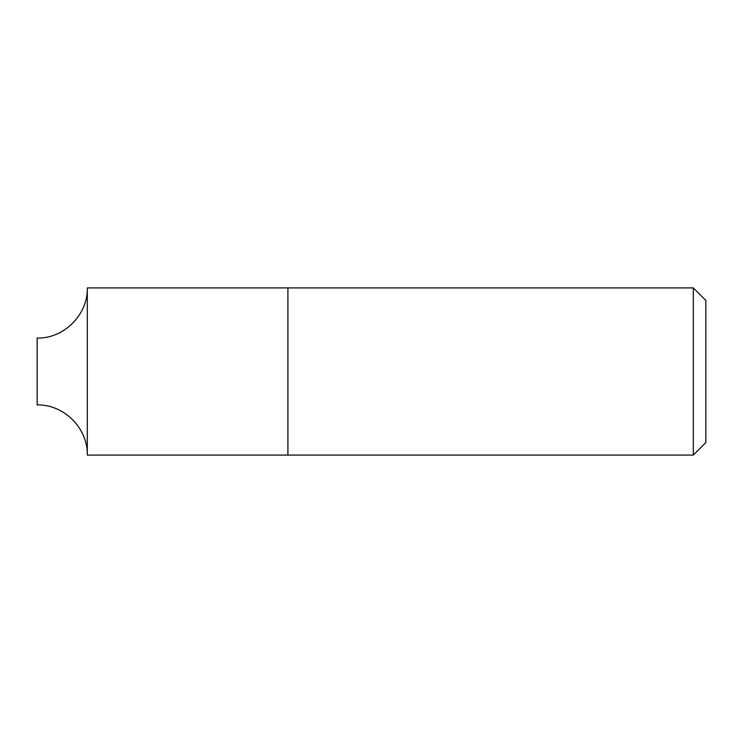 <?xml version="1.0" encoding="UTF-8"?>
<svg xmlns="http://www.w3.org/2000/svg" width="743" height="743" viewBox="0 0 743 743"><rect width="100%" height="100%" fill="white"/><g stroke="black" fill="none" stroke-linecap="round" stroke-linejoin="round"><path stroke-width="1.11" d="M705.85 300.451L705.85 442.549L693.312 455.087L693.312 287.912L705.85 300.451M693.312 455.087L287.912 455.087L287.912 287.912L87.302 287.912L87.302 455.087L87.302 287.912C87.99 314.716 63.944 338.752 37.15 338.065L37.15 404.935C63.944 404.248 87.99 428.293 87.302 455.087L287.912 455.087L287.912 287.912L693.312 287.912"/></g></svg>

